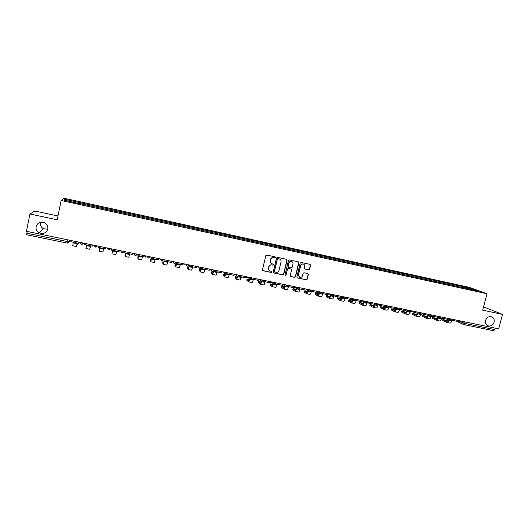 <?xml version="1.0" encoding="UTF-8"?>
<svg xmlns="http://www.w3.org/2000/svg" width="529" height="529" viewBox="0 0 529 529"><rect width="100%" height="100%" fill="white"/><g stroke="black" fill="none" stroke-linecap="round" stroke-linejoin="round"><path stroke-width="0.79" d="M275.338 257.471L274.981 256.816L266.742 255.038L265.789 255.659L262.477 269.797L262.966 270.716L271.245 272.461L271.913 272.025L271.569 271.384L270.134 271.053C268.884 270.491 268.362 269.512 268.573 268.124L268.851 266.947C269.36 265.459 270.372 264.798 271.899 264.963L272.957 265.188L273.625 264.751L273.275 264.11L271.886 263.792C270.603 263.237 270.074 262.252 270.286 260.83L270.564 259.653C271.073 258.165 272.085 257.504 273.612 257.676L274.67 257.901L275.338 257.471M271.232 263.455L270.121 260.724L270.392 259.547C270.901 258.059 271.919 257.398 273.447 257.57L274.498 257.795L275.166 257.365L275.001 256.823M262.688 270.537L271.079 272.336L271.741 271.906L271.615 271.403M269.446 270.676L268.408 268.005L268.686 266.828C269.188 265.346 270.207 264.685 271.734 264.85L272.785 265.075L273.453 264.639L273.308 264.123M485.569 320.435C485.08 323.107 485.953 324.925 488.201 325.884C491.005 326.406 492.968 325.183 494.093 322.214C494.589 319.516 493.696 317.691 491.415 316.739C488.631 316.256 486.68 317.486 485.569 320.435M36.111 226.624C35.741 229.229 36.726 231.259 39.067 232.72C43.338 234.314 46.248 233.097 47.795 229.064C48.172 226.346 47.101 224.263 44.595 222.828C40.396 221.433 37.572 222.696 36.111 226.624M40.766 222.259L40.581 222.94C40.23 225.394 41.156 227.318 43.358 228.7L47.755 229.249M308.698 269.823L309.63 269.208L310.569 265.3L310.073 264.388L301.133 262.457L300.194 263.072L296.862 277.024L297.338 277.93L306.298 279.815L307.23 279.2L308.361 274.498L307.878 273.586L304.01 272.766L303.071 273.374L302.515 275.715C302.026 277.051 301.107 277.58 299.764 277.295L298.488 274.868L300.684 265.684C301.153 264.368 302.052 263.839 303.375 264.09C304.446 264.533 304.889 265.353 304.711 266.543L304.34 268.077L304.836 268.99L308.698 269.823L309.425 269.089L310.358 265.188L310.087 264.388M487.037 293.76L482.699 310.166L502.55 314.378L498.688 328.846L26.45 231.305L29.948 214.007L57.178 219.786L61.152 200.498L487.037 293.76L469.17 287.333L64.221 198.269L61.152 200.498M287.082 260.242L286.573 259.316L277.48 257.352L276.528 257.973L273.215 272.051L273.797 272.997L282.81 274.888L283.756 274.267L287.082 260.242L286.625 259.336M289.356 259.918L298.369 261.862L298.872 262.787L295.546 276.746L294.6 277.361L290.692 276.535L290.209 275.622L291.558 269.955L290.983 269.016L288.444 268.481L287.498 269.096L286.096 275.007L285.369 275.417L285.032 274.782L288.411 260.533L289.356 259.918M57.965 215.964L34.782 211.005L29.948 214.007M502.55 314.378L483.559 306.913M495.131 328.112L494.734 329.593L493.676 330.718L463.788 324.568M69.768 240.252L69.444 241.793L67.322 243.115L26.688 234.783L26.84 233.229L67.56 241.614L69.444 241.793L70.271 240.358M27.197 231.457L26.84 233.229M297.139 277.824L306.093 279.689L307.025 279.074L308.156 274.372L307.911 273.599M78.814 203.506L63.989 200.114L64.981 199.36L79.542 202.561L79.284 203.612M462.769 287.697L462.584 286.692L461.784 286.401L79.542 202.561M462.584 286.692L473.6 289.112L479.585 291.267L468.317 288.913M78.834 203.374L468.403 288.814M79.396 203.632L79.641 202.448M461.519 287.426L461.784 286.401M64.981 199.36L65.656 200.484M473.091 289.839L473.6 289.112M273.433 272.805L282.631 274.763L283.577 274.148L286.897 260.136M278.069 258.635L277.401 259.065L274.491 271.423L274.829 272.058L276.006 272.316C277.527 272.475 278.538 271.813 279.041 270.332L281.038 261.901C281.249 260.466 280.707 259.481 279.411 258.932L277.89 258.522L277.401 259.065M274.624 271.926L274.32 271.298L277.229 258.959M279.828 259.117L279.18 258.873M277.89 258.522L279.001 258.767M290.434 276.383L294.408 277.236L295.347 276.621L298.68 262.675L298.409 261.875M291.129 269.063L288.259 268.362L287.313 268.977L286.096 275.007M285.164 275.285L285.911 274.882M292.96 264.07C293.145 262.873 292.696 262.053 291.611 261.597C290.276 261.339 289.376 261.875 288.9 263.197L288.126 266.451L288.702 267.39L291.248 267.932L292.187 267.317L292.96 264.07M291.909 261.716L291.426 261.491C290.09 261.233 289.184 261.762 288.715 263.085L288.9 263.197M288.378 267.231L287.941 266.332L288.715 263.085M304.598 268.864L308.493 269.704M303.633 264.189L303.17 263.978C301.847 263.726 300.955 264.255 300.479 265.571L300.684 265.684M299.255 277.024L298.29 274.743L300.479 265.571M77.214 243.042L76.758 245.496L77.307 244.319L76.989 244.12M77.307 244.319L76.533 246.56L77.181 243.036M79.304 242.282L78.894 242.196M78.907 242.137L78.623 243.333L70.813 241.72L71.065 240.516M78.623 243.333L78.874 242.13M72.704 245.754L73.326 242.242M90.36 247.003L89.771 249.278L90.254 246.904M92.218 246.137L92.469 244.94L92.218 246.137L84.475 244.537L84.733 243.34M85.976 248.471L86.657 244.987M99.624 248.868L99.128 251.189L99.584 248.901M98.017 247.327L98.268 246.137L98.017 247.327L105.688 248.914L105.945 247.724M102.904 251.943L103.664 248.491M112.717 251.487L112.975 250.415M112.955 250.409L112.393 252.809L112.446 251.546M111.44 250.098L111.692 248.908L111.44 250.098L119.045 251.665L119.296 250.482M115.911 254.608L116.73 251.189M125.697 254.118L125.201 254.171L124.983 255.183M125.922 253.08L125.327 255.467L125.201 254.171M132.528 253.212L132.276 254.389L124.738 252.836L124.996 251.659M124.956 251.652L124.738 252.836M124.381 251.592L124.943 251.705M124.983 255.203L125.108 256.519L125.962 253.087M128.805 257.253L129.691 253.86M138.558 256.744L137.851 256.777L137.93 259.144L138.836 255.745M138.777 255.732L138.148 258.099L137.851 256.777M145.647 255.924L145.396 257.094L137.924 255.553L138.181 254.383M138.122 254.37L137.924 255.553M138.109 254.423L137.282 254.198M141.593 259.871L142.532 256.505M151.307 259.349L150.388 259.355L150.176 260.341M151.525 258.357L150.864 260.711L150.388 259.355M158.654 258.608L158.396 259.779L150.99 258.251L151.248 257.081M151.168 257.068L150.99 258.251M151.155 257.12L150.223 256.929M150.17 260.374L150.639 261.749L151.605 258.377M154.27 262.47L155.268 259.131M163.944 261.934L162.919 261.848L162.608 262.887M164.169 260.962L163.468 263.297L162.826 261.915M171.541 261.273L171.284 262.43L163.944 260.923L164.202 259.759M164.109 259.739L163.944 260.923M164.096 259.792L163.243 259.613M162.601 262.926L163.243 264.335L164.261 260.982M166.84 265.042L167.891 261.736M176.474 264.507L175.244 264.381L174.94 265.413M176.719 263.449L175.965 265.862L175.159 264.447M184.323 263.911L184.066 265.069L176.785 263.568L177.043 262.41M176.931 262.384L176.785 263.568M176.917 262.444L176.144 262.278M174.934 265.459L175.747 266.894L176.812 263.574M179.298 267.601L180.409 264.315M188.899 267.059L187.464 266.894L187.173 267.919M189.369 265.009L188.357 268.408L187.385 266.966M196.986 266.53L196.728 267.681L189.514 266.193L189.779 265.036M189.647 265.009L189.514 266.193M187.16 267.972L188.139 269.433L189.494 265.036L188.939 264.923M191.657 270.134L192.821 266.874M201.218 269.598L199.592 269.387L199.301 270.405M201.688 267.555L200.643 270.927L199.512 269.459M209.55 269.122L209.286 270.266L202.138 268.792L202.395 267.648M202.243 267.614L202.138 268.792M199.288 270.458L200.425 271.952L201.622 267.542M203.91 272.64L205.126 269.406M213.432 272.111L211.613 271.853L211.329 272.865M213.729 270.868L212.823 273.433L211.54 271.932M222.001 271.694L221.737 272.832L214.648 271.37L214.906 270.226M214.741 270.193L214.648 271.37M211.316 272.931L212.612 274.452L213.954 270.61M216.063 275.133L217.333 271.926M225.546 274.617L223.536 274.306L223.258 275.311M225.764 273.724L224.911 275.913L223.469 274.386M234.347 274.247L234.083 275.378L227.053 273.929L227.311 272.792M227.133 272.752L227.053 273.929M223.238 275.378L224.693 276.925L225.976 273.612M228.111 277.599L229.434 274.419M237.554 277.097L235.359 276.74L235.088 277.732M237.733 276.383L236.893 278.373L235.299 276.819M246.587 276.773L246.322 277.904L239.353 276.462L239.611 275.331M239.412 275.292L239.353 276.462M235.068 277.811L236.681 279.378L237.951 276.336M240.067 280.053L241.436 276.892M249.463 279.563L247.083 279.147L246.825 280.139M249.628 278.922L248.775 280.813L247.03 279.239M258.721 279.279L258.456 280.403L251.546 278.975L251.811 277.851M251.592 277.804L251.546 278.975M246.805 280.218L248.564 281.818C248.947 281.792 249.351 280.925 249.781 279.219L249.847 278.922M251.916 282.479L251.976 282.512C252.366 282.493 252.769 281.626 253.199 279.927L253.338 279.345M261.273 282.017L258.714 281.54L258.463 282.519M261.445 281.349L260.566 283.233L258.674 281.633M270.755 281.765L270.491 282.883L263.64 281.468L263.898 280.35M263.667 280.304L263.64 281.468M258.443 282.605L260.354 284.232C260.757 284.212 261.181 283.352 261.61 281.659L261.67 281.408M263.673 284.886L263.733 284.926C264.15 284.906 264.573 284.047 265.009 282.354L265.141 281.778M272.984 284.45L270.253 283.908L270.008 284.886M273.182 283.689L272.25 285.634L270.213 284.007M282.684 284.232L282.42 285.343L275.629 283.941L275.893 282.823M275.642 282.777L275.629 283.941M269.988 284.979L272.045 286.625C272.475 286.612 272.911 285.759 273.348 284.073L272.435 282.109M275.331 287.28L275.397 287.313C275.84 287.3 276.277 286.454 276.713 284.767L276.846 284.192M284.595 286.87L281.699 286.262L281.461 287.234M284.84 285.931L283.848 288.007L281.666 286.361M294.521 286.672L294.256 287.783L287.518 286.394L287.783 285.283M287.518 285.224L287.518 286.394M281.441 287.333L283.637 289.006C284.093 288.993 284.542 288.146 284.986 286.467L285.071 286.11M286.897 289.647L286.963 289.687C287.432 289.68 287.882 288.834 288.325 287.154L288.457 286.586M296.114 289.277L293.053 288.596L292.795 289.661L293.026 288.695L295.433 290.375M296.412 288.133L295.301 290.348M306.251 289.099L305.987 290.203L299.308 288.821L299.573 287.716M297.437 288.768L299.288 287.657L299.308 288.821M292.795 289.661L295.136 291.36C295.625 291.353 296.088 290.52 296.524 288.847L296.65 288.325M298.363 292.001L298.442 292.034C298.931 292.034 299.394 291.195 299.837 289.528L299.976 288.96M307.528 291.677L304.314 290.91L304.069 291.975L304.287 291.01M307.878 290.381L306.754 292.716L304.301 291.016M317.889 291.499L317.625 292.597L310.999 291.234L311.264 290.13M310.873 290.474L310.999 291.234M304.069 291.975L306.549 293.701C307.051 293.701 307.534 292.868 307.977 291.208L308.136 290.553M309.743 294.329L309.822 294.369C310.338 294.369 310.814 293.542 311.264 291.882L311.396 291.314M318.842 294.078L315.482 293.205L315.244 294.276L315.456 293.304M319.245 292.623L318.068 295.037L315.476 293.317M329.435 293.886L329.164 294.977L322.597 293.621L322.862 292.524M322.406 293.046L322.597 293.621M315.244 294.276L317.863 296.015C318.392 296.022 318.888 295.202 319.331 293.542L319.516 292.795M321.024 296.643L321.11 296.683C321.652 296.69 322.141 295.87 322.591 294.217L322.73 293.648M330.07 296.458L326.565 295.486L326.333 296.551L326.538 295.579M330.513 294.851L329.296 297.338L326.565 295.599M340.881 296.247L340.61 297.338L334.097 295.995L334.361 294.904M333.859 295.552L334.097 295.995M326.333 296.551L329.091 298.316C329.646 298.33 330.149 297.51 330.599 295.863L330.804 295.03M332.219 298.938L332.311 298.978C332.873 298.991 333.376 298.177 333.832 296.531L333.978 295.923M341.205 298.806L337.555 297.748L337.337 298.812L337.535 297.84M341.694 297.08L340.431 299.626L337.568 297.86M352.235 298.594L351.964 299.678L345.497 298.343L345.768 297.258M345.225 298.012L345.497 298.343M337.337 298.812L340.226 300.598C340.802 300.617 341.317 299.804 341.774 298.164L341.992 297.258M343.328 301.213L343.42 301.252C344.002 301.272 344.524 300.465 344.981 298.825L345.166 298.058M352.248 301.127L348.466 299.989L348.254 301.054L348.446 300.075M352.783 299.295L351.474 301.894L348.485 300.108M363.489 300.922L363.225 301.999L356.81 300.677L357.082 299.593L355.052 300.624L354.132 298.984M348.254 301.054L351.269 302.866C351.871 302.886 352.4 302.079 352.856 300.446L353.094 299.474M354.344 303.474L354.443 303.514C355.052 303.534 355.581 302.733 356.037 301.1L356.156 300.624M363.211 303.428L359.29 302.211L359.085 303.276L359.264 302.297M363.787 301.497L362.431 304.142L359.317 302.337M374.658 303.229L374.393 304.301L368.032 302.991L368.217 302.257M359.085 303.276L362.226 305.107C362.854 305.134 363.397 304.334 363.853 302.714L364.111 301.682M365.274 305.709L365.374 305.755C366.002 305.782 366.551 304.982 367.014 303.362L367.093 303.038M374.082 305.709L370.022 304.42L369.831 305.484L370.002 304.506M374.697 303.686L373.302 306.377L370.069 304.545M385.74 305.517L385.469 306.582L379.161 305.286L379.306 304.717M369.831 305.484L373.104 307.336C373.745 307.369 374.301 306.575 374.763 304.955L375.035 303.877M376.119 307.938L376.225 307.977C376.873 308.01 377.435 307.217 377.898 305.603L377.957 305.352M384.874 307.964L380.675 306.608L380.496 307.673L380.655 306.694M385.35 306.562L384.087 308.592L380.728 306.741M396.73 307.785L396.459 308.85L390.204 307.561L390.316 307.111M380.496 307.673L383.889 309.551C384.557 309.584 385.125 308.797 385.588 307.184L385.872 306.053M386.878 310.139L386.983 310.186C387.658 310.219 388.226 309.439 388.696 307.825L388.755 307.587M395.573 310.199L391.248 308.784L391.076 309.849L391.229 308.863M396.076 308.771L394.793 310.788L391.308 308.916M407.628 310.034L407.356 311.098L401.154 309.815L401.24 309.465M391.076 309.849L394.588 311.74C395.282 311.786 395.857 310.999 396.327 309.399L396.624 308.222L399.269 309.617M397.55 312.328L397.663 312.375C398.357 312.414 398.939 311.634 399.408 310.034L399.481 309.749M406.193 312.414L401.736 310.94L401.577 312.004L401.716 311.019M406.715 310.966L405.406 312.97L401.809 311.078M418.446 312.269L418.174 313.327L412.084 311.786M401.577 312.004L405.207 313.915C405.922 313.962 406.51 313.188 406.98 311.594L407.118 311.045M408.143 314.497L408.256 314.543C408.977 314.59 409.565 313.816 410.041 312.222L410.134 311.846M416.733 314.616L412.144 313.082L411.992 314.14L412.124 313.155M417.275 313.142L415.946 315.132L412.23 313.221M429.171 314.484L428.9 315.535L422.843 314.081M411.992 314.14L415.748 316.077C416.475 316.13 417.077 315.357 417.553 313.77L417.692 313.228M418.651 316.653L418.77 316.699C419.51 316.752 420.112 315.978 420.588 314.391L420.7 313.948M427.187 316.792L422.473 315.205L422.334 316.263L422.453 315.277M427.749 315.297L426.4 317.274L422.565 315.35M439.811 316.686L439.539 317.731L433.516 316.342M422.334 316.263L426.202 318.22C426.949 318.273 427.564 317.512 428.04 315.932L428.179 315.39M429.079 318.789L429.198 318.835C429.958 318.888 430.573 318.127 431.049 316.547L431.181 316.038M437.562 318.947L432.722 317.314L432.59 318.372L432.702 317.387M438.144 317.44L436.769 319.404L432.828 317.46M450.371 318.861L450.1 319.906L444.109 318.584M432.59 318.372L436.57 320.343C437.344 320.402 437.972 319.648 438.448 318.074L438.587 317.532M439.427 320.911L439.553 320.958C440.326 321.017 440.955 320.263 441.437 318.689L441.583 318.114M447.858 321.09L442.892 319.404L442.773 320.462L442.872 319.476M448.46 319.569L447.065 321.52L443.011 319.556M460.845 321.03L460.574 322.068L454.623 320.799M442.773 320.462L446.866 322.459C447.66 322.518 448.294 321.764 448.777 320.197L448.916 319.661M449.696 323.014L449.822 323.06C450.622 323.126 451.257 322.373 451.74 320.812L451.898 320.184M460.633 321.857L464.693 323.404L494.734 329.593M463.001 321.473L462.657 322.802L463.682 324.555L464.693 323.404L465.084 321.903M80.501 242.467L82.927 242.97M83.489 243.082L81.42 244.259L79.991 242.361M94.155 245.291L96.562 245.787M107.685 248.081L110.072 248.577M121.101 250.852L123.462 251.341M134.392 253.596L136.733 254.085M147.565 256.32L149.886 256.796M160.624 259.018L162.925 259.494M173.572 261.69L175.853 262.159M186.406 264.341L188.661 264.811M199.122 266.966L201.364 267.429M211.732 269.572L213.954 270.035M224.236 272.157L226.438 272.614M236.628 274.716L238.81 275.166M248.921 277.256L251.083 277.699M261.101 279.768L263.25 280.211M273.182 282.268L275.311 282.704M285.164 284.741L287.273 285.177M297.04 287.194L299.136 287.624M308.817 289.627L310.893 290.057M320.501 292.041L322.558 292.464M332.086 294.435L334.123 294.851M343.572 296.802L345.596 297.225M354.966 299.156L356.976 299.573M366.266 301.49L368.257 301.907M377.475 303.805L379.452 304.215M388.59 306.106L390.554 306.509M399.62 308.381L401.564 308.784M410.557 310.642L412.488 311.039M421.408 312.884L423.319 313.274M432.173 315.105L434.071 315.496M442.852 317.314L444.73 317.698M453.446 319.496L455.31 319.886M97.091 245.892L95.041 247.069L93.626 245.178M110.581 248.683L108.538 249.847L107.142 247.969M123.945 251.44L121.915 252.604L120.539 250.739M137.19 254.178L135.173 255.335L133.817 253.477M150.315 256.889L148.318 258.046L146.976 256.195M163.329 259.574L161.345 260.731L160.016 258.893M176.23 262.239L174.259 263.389L172.943 261.564M187.054 266.027L185.758 264.209M199.75 268.639L198.468 266.834M214.258 270.094L213.557 271M212.327 271.232L211.058 269.433M226.716 272.666L226.128 273.5M224.799 273.804L223.549 272.012M237.164 276.35L235.927 274.571M249.423 278.876L251.295 277.745L250.971 278.353M249.166 278.796L248.2 277.103M263.462 280.258L263.237 280.714M261.577 281.375L260.367 279.623M273.632 283.861L275.49 282.744M285.587 286.321L287.419 285.27M285.356 286.255L284.404 284.582M297.219 288.702L296.266 287.035M309.187 291.188L308.03 289.462M320.845 293.588L319.701 291.876M332.404 295.969L331.273 294.263M343.863 298.33L342.746 296.637M366.511 302.998L365.42 301.318M377.693 305.299L376.615 303.633M388.789 307.587L387.724 305.921M399.792 309.855L398.734 308.202M410.709 312.103L409.664 310.457M421.534 314.332L420.502 312.692M432.279 316.547L431.254 314.914M442.932 318.742L441.927 317.122M453.505 320.918L452.507 319.304M67.924 239.868L67.315 243.128L69.339 241.832L69.669 240.232M67.322 243.115L26.688 234.783M73.194 242.857L77.055 243.651M86.525 245.601L90.353 246.388M99.743 248.326L103.532 249.106M112.842 251.024L116.605 251.797M125.829 253.695L129.559 254.462M138.704 256.347L142.4 257.107M151.473 258.979L155.136 259.732M164.129 261.584L167.759 262.331M176.673 264.169L180.277 264.91M189.118 266.728L192.688 267.462M201.456 269.268L204.994 269.995M213.69 271.787L217.201 272.514M225.817 274.286L229.302 275.001M237.852 276.766L241.303 277.474M249.781 279.219L253.199 279.927M261.61 281.659L265.009 282.354M273.348 284.073L276.713 284.767M284.986 286.467L288.325 287.154M296.524 288.847L299.837 289.528M307.977 291.208L311.264 291.882M319.331 293.542L322.591 294.217M330.599 295.863L333.832 296.531M341.774 298.164L344.981 298.825M352.856 300.446L356.037 301.1M363.853 302.714L367.014 303.362M374.763 304.955L377.898 305.603M385.588 307.184L388.696 307.825M396.327 309.399L399.408 310.034M406.98 311.594L410.041 312.222M417.553 313.77L420.588 314.391M428.04 315.932L431.049 316.547M438.448 318.074L441.437 318.689M448.777 320.197L451.74 320.812M487.44 325.547L488.201 325.884M43.358 228.7L39.067 232.72M80.944 244.094C82.074 244.537 82.894 244.193 83.397 243.069M94.592 246.911C95.709 247.341 96.509 246.99 97.005 245.879M108.114 249.701C109.219 250.111 110.006 249.767 110.488 248.663M121.511 252.472C122.602 252.862 123.383 252.512 123.859 251.42M134.796 255.209C135.867 255.593 136.641 255.243 137.104 254.158M147.955 257.927C149.019 258.291 149.78 257.94 150.243 256.869M161.001 260.618C162.053 260.976 162.806 260.618 163.256 259.56M173.929 263.283C174.973 263.627 175.721 263.277 176.164 262.225M186.744 265.928C187.782 266.266 188.516 265.908 188.959 264.87M199.446 268.547C200.471 268.871 201.205 268.52 201.635 267.489M212.036 271.146C213.061 271.463 213.782 271.113 214.212 270.088M224.521 273.718C225.533 274.029 226.253 273.678 226.677 272.66M236.899 276.27C237.905 276.574 238.619 276.224 239.035 275.212M246.99 276.859L248.366 278.082M261.333 281.309L263.442 280.258M258.965 279.332L260.585 280.681M270.835 281.778L272.693 283.24M282.678 284.265L284.701 285.766M294.494 286.771L296.597 288.265M308.976 291.129L311.039 290.084M306.218 289.251L308.4 290.732M320.64 293.529L322.69 292.491M317.843 291.71L320.098 293.178M332.205 295.916L334.249 294.878M329.369 294.137L331.696 295.592M343.671 298.277L345.708 297.245M340.808 296.538L343.195 297.986M352.149 298.918L354.595 300.36M366.332 302.945L368.349 301.92M363.403 301.279L365.909 302.707M377.521 305.253L379.538 304.235M374.565 303.613L377.117 305.028M388.617 307.541L390.627 306.522M385.634 305.927L388.24 307.336M399.626 309.809L401.63 308.797M410.55 312.057L412.547 311.052M407.515 310.497L410.206 311.885M421.382 314.292L423.379 313.287M418.32 312.745L421.058 314.127M432.127 316.507L434.117 315.509M429.045 314.98L431.823 316.355M442.786 318.703L444.777 317.711M439.678 317.195L442.495 318.564M453.366 320.878L455.35 319.893M450.232 319.39L453.089 320.753M493.676 330.718L463.721 324.561M463.206 324.37L456.606 321.248M72.691 245.773L76.526 246.56M85.969 248.498L89.771 249.278M99.128 251.189L102.904 251.963M112.174 253.867L115.917 254.634M125.115 256.519L128.818 257.279M137.937 259.144L141.607 259.898M150.653 261.749L154.289 262.496M163.263 264.335L166.86 265.075M175.76 266.9L179.331 267.628M188.159 269.44L191.69 270.16M200.451 271.959L203.949 272.673M212.638 274.452L216.11 275.166M224.726 276.932L228.164 277.639M236.708 279.385L240.12 280.086M248.597 281.825L251.976 282.512M260.387 284.238L263.733 284.926M272.078 286.639L275.397 287.313M283.676 289.013L286.963 289.687M295.182 291.373L298.442 292.034M306.595 293.707L309.822 294.369M317.909 296.028L321.11 296.683M329.137 298.33L332.311 298.978M340.273 300.611L343.42 301.252M351.322 302.872L354.443 303.514M362.286 305.121L365.374 305.755M373.157 307.349L376.225 307.977M383.948 309.564L386.983 310.186M394.654 311.753L397.663 312.375M405.274 313.928L408.256 314.543M415.814 316.091L418.77 316.699M426.268 318.233L429.198 318.835M436.643 320.362L439.553 320.958M446.939 322.472L449.822 323.06"/></g></svg>
